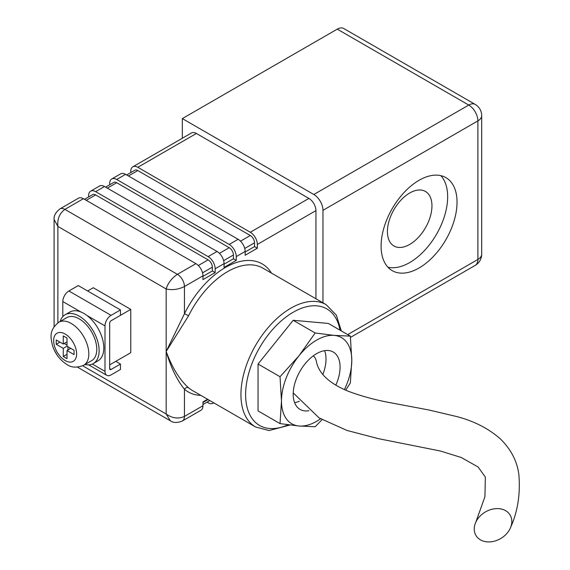 <?xml version="1.0" encoding="UTF-8"?>
<svg xmlns="http://www.w3.org/2000/svg" width="570" height="570" viewBox="0 0 570 570"><rect width="100%" height="100%" fill="white"/><g stroke="black" fill="none" stroke-linecap="round" stroke-linejoin="round"><path stroke-width="0.85" d="M493.022 509.024A19.886 15.34 149 0 0 475.836 522.149A19.886 15.34 149 0 0 493.022 541.5A19.886 15.34 149 0 0 510.692 527.25A19.886 15.34 149 0 0 493.022 509.024M91.635 360.689A24.859 14.35 -120 0 0 95.447 340.767A24.859 14.35 -120 0 0 79.209 318.865A24.859 14.35 -120 0 0 66.776 317.632L58.81 322.235A24.859 14.35 60 0 1 71.236 323.461A24.859 14.35 60 0 1 87.481 345.37A24.859 14.35 60 0 1 83.669 365.292L91.635 360.689M85.008 364.515A28.172 16.266 -120 0 0 93.295 363.56A28.172 16.266 -120 0 0 97.612 340.981A28.172 16.266 -120 0 0 79.209 316.158A28.172 16.266 -120 0 0 65.123 314.761A28.172 16.266 -120 0 0 60.149 321.459M93.295 363.56L97.983 360.853A28.172 16.266 -120 0 0 102.835 340.24A28.172 16.266 -120 0 0 86.946 315.481A28.172 16.266 -120 0 0 83.897 313.45A28.172 16.266 -120 0 0 80.847 311.961A28.172 16.266 -120 0 0 69.811 312.054L65.123 314.761M335.808 385.206A33.146 19.138 120 0 0 333.215 351.996A33.146 19.138 120 0 0 316.642 353.642A33.146 19.138 120 0 0 294.982 382.848A33.146 19.138 120 0 0 300.069 409.41A33.146 19.138 120 0 0 308.976 410.706M322.812 374.561A33.146 19.138 120 0 0 324.615 350.65M320.561 418.786A49.718 28.707 -60 0 1 316.642 421.301A49.718 28.707 -60 0 1 299.058 426.011L280.027 423.603L258.046 410.906L258.046 364.031L293.201 320.297L328.356 323.432L350.343 336.129L351.797 360.404L350.343 383.004L345.655 390.158M322.057 419.655L315.182 426.738L299.058 426.011A49.718 28.707 -60 0 1 281.48 401.002L280.027 376.72L258.046 364.031M188.62 387.828A3.313 2.693 -49.2 0 0 184.445 389.224C176.992 380.083 170.9 367.5 166.162 351.476C172.226 367.821 179.714 379.934 188.62 387.828A70.602 40.762 120 0 0 192.275 390.429L255.56 426.966A70.602 40.762 -60 0 1 244.737 370.386A70.602 40.762 -60 0 1 290.857 308.171A70.602 40.762 -60 0 1 326.161 304.672L262.877 268.135A70.602 40.762 120 0 0 227.572 271.634A70.602 40.762 120 0 0 188.62 315.716L166.162 351.476L184.445 313.728A73.915 42.679 -60 0 1 225.228 267.572A73.915 42.679 -60 0 1 271.477 273.101M419.064 267.986A53.701 31.001 120 0 0 454.147 220.661A53.701 31.001 120 0 0 445.911 177.633A53.701 31.001 120 0 0 419.064 180.291A53.701 31.001 120 0 0 383.988 227.615A53.701 31.001 120 0 0 392.217 270.643A53.701 31.001 120 0 0 419.064 267.986M387.942 267.223A53.701 31.001 120 0 0 409.688 262.57A53.701 31.001 120 0 0 443.36 219.55A53.701 31.001 120 0 0 440.817 175.646M409.688 244.437A31.493 18.183 120 0 0 430.264 216.686A31.493 18.183 120 0 0 425.434 191.456A31.493 18.183 120 0 0 409.688 193.016A31.493 18.183 120 0 0 389.118 220.761A31.493 18.183 120 0 0 393.948 245.998A31.493 18.183 120 0 0 409.688 244.437M115.774 361.352L120.462 364.059L111.086 369.474A1.988 1.147 -60 0 1 110.088 369.574A1.988 1.147 -60 0 1 109.675 368.662L109.675 323.19A1.988 1.147 -60 0 1 111.086 320.76L120.462 315.345L120.462 309.93L78.268 285.57L68.899 290.985A8.621 4.973 120 0 0 62.8 301.544L62.8 316.635M109.675 364.871L130.772 352.695L130.772 309.389L93.273 287.736L87.645 290.985M217.028 251.47L104.524 186.518L95.617 191.662L208.121 256.614L217.028 251.47A9.947 5.743 60 0 1 224.06 263.654L215.154 268.791L215.154 272.581L202.963 279.621L202.963 275.83L184.445 286.518C178.353 289.524 172.261 290.337 166.162 288.954C168.022 282.991 171.77 278.117 177.412 274.341L195.93 263.654L83.427 198.695L64.909 209.389C59.529 213.315 57.185 219.001 57.876 226.44L54.093 219.436C53.751 215.716 55.696 212.204 59.936 208.898L78.453 198.203A9.947 5.743 60 0 1 83.427 198.695M202.963 405.74A9.947 5.743 60 0 1 200.904 410.293L182.386 420.981A9.947 5.743 -120 0 0 184.445 416.428L202.963 405.74L202.963 401.95L207.601 399.278M213.707 402.798A9.947 5.743 -120 0 1 213.094 403.254A9.947 5.743 -120 0 1 208.121 402.762L207.053 402.149M95.617 191.662A9.947 5.743 -120 0 0 90.644 191.171A9.947 5.743 -120 0 0 88.585 195.717L88.585 196.949M90.644 191.171L99.55 186.027A9.947 5.743 60 0 1 104.524 186.518M215.154 268.791A9.947 5.743 -120 0 0 208.121 256.614M116.708 179.479L229.211 244.437L238.118 239.293L125.614 174.342L116.708 179.479A9.947 5.743 -120 0 0 111.734 178.987A9.947 5.743 -120 0 0 109.675 183.54L109.675 184.773M111.734 178.987L120.648 173.85A9.947 5.743 60 0 1 125.614 174.342M238.118 239.293A9.947 5.743 60 0 1 245.15 251.47L236.244 256.614A9.947 5.743 -120 0 0 229.211 244.437M137.805 167.302L250.308 232.254L308.904 198.424L196.401 133.473L137.805 167.302A9.947 5.743 -120 0 0 132.831 166.811A9.947 5.743 -120 0 0 130.772 171.363L130.772 172.589M132.831 166.811L191.427 132.981A9.947 5.743 60 0 1 196.401 133.473M308.904 198.424A9.947 5.743 60 0 1 315.937 210.608L257.341 244.437A9.947 5.743 -120 0 0 250.308 232.254M322.969 302.834L322.969 210.337A12.925 7.467 -120 0 0 313.828 194.505L182.336 118.588L182.336 138.232M315.937 298.773L315.937 210.608M313.828 194.505L468.754 105.058L337.262 29.141L182.336 118.588M337.262 29.141A12.925 7.467 -60 0 1 343.731 28.5L475.216 104.417A12.925 7.467 120 0 0 468.754 105.058A12.925 7.467 60 0 1 477.895 120.89L322.969 210.337M257.341 244.437L257.341 248.228L245.15 255.26L245.15 251.47M236.244 256.614L236.244 260.405L224.06 267.437L224.06 263.654M182.386 420.981C177.277 423.018 173.259 422.947 170.33 420.774L166.162 413.991C172.261 418.309 178.353 419.121 184.445 416.428L184.445 389.224A73.915 42.679 -60 0 0 200.875 395.395M195.93 263.654A9.947 5.743 60 0 1 202.963 275.83M245.15 252.011L254.526 246.603L257.341 248.228M126.683 174.954L134.819 170.252A5.964 3.441 60 0 1 137.805 170.551L250.308 235.503A5.964 3.441 60 0 1 254.526 242.813L254.526 246.603M224.06 264.195L233.436 258.78L236.244 260.405M105.585 187.131L113.729 182.436A5.964 3.441 60 0 1 116.708 182.728L229.211 247.686A5.964 3.441 60 0 1 233.436 254.989L233.436 258.78M202.963 276.372L212.339 270.957L215.154 272.581M84.495 199.315L92.632 194.612A5.964 3.441 60 0 1 95.617 194.912L208.121 259.863A5.964 3.441 60 0 1 212.339 267.166L212.339 270.957M188.62 315.716L184.445 313.728L184.445 286.518A9.947 5.743 -120 0 0 177.412 274.341L64.909 209.389A9.947 5.743 -120 0 0 59.936 208.898M280.027 376.72L299.058 355.694L315.182 332.987L293.201 320.297M315.182 332.987L334.219 335.395L350.343 336.129M280.027 423.603L281.48 401.002A49.718 28.707 -60 0 1 299.058 355.694A49.718 28.707 -60 0 1 334.219 335.395A49.718 28.707 -60 0 1 351.797 360.404A49.718 28.707 -60 0 1 344.394 389.602M510.692 527.25C517.802 511.233 520.517 493.606 518.843 474.368C517.132 461.287 511.069 449.552 500.652 439.157C488.868 428.683 474.219 421.145 456.713 416.556L429.032 410.015L391.305 402.89C375.865 400.097 361.53 396.221 348.298 391.255C329.218 383.425 318.552 373.364 316.293 361.088A19.886 11.486 120 0 0 313.272 355.865M294.597 402.641A33.146 19.138 120 0 0 299.35 401.259M111.072 320.76L130.772 309.389M120.462 309.93L111.086 315.345A8.621 4.973 120 0 0 104.994 325.897L104.994 371.369A8.621 4.973 120 0 0 106.775 375.309A8.621 4.973 120 0 0 111.086 374.889L120.462 369.474L120.462 364.059M64.211 343.489L67.018 345.114M67.958 346.738L67.958 349.987M74.05 354.59L74.05 350.258L67.018 346.197L67.018 338.081L63.27 335.915L63.27 344.031L56.238 339.969L56.238 344.301L63.27 348.363L63.27 356.485L67.018 358.644L67.018 350.529L74.05 354.59M67.018 341.865L63.27 344.031M59.985 342.135L56.238 344.301M67.018 346.197L63.27 348.363M67.018 354.319L63.27 356.485M70.773 348.363L67.018 350.529M65.144 360.539A16.245 9.377 -120 0 0 76.629 353.913A16.245 9.377 -120 0 0 65.144 334.02A16.245 9.377 -120 0 0 53.658 340.646A16.245 9.377 -120 0 0 65.144 360.539M339.984 330.144A67.288 38.853 120 0 0 293.201 312.232A67.288 38.853 120 0 0 245.691 391.626A67.288 38.853 120 0 0 288.057 424.764M62.8 301.544L80.847 311.961M82.693 365.805L166.162 413.991L166.162 288.954L57.876 226.44L57.876 322.82M347.721 334.611L477.895 259.457L477.895 120.89A12.925 7.467 180 0 0 481.686 115.61A12.925 12.925 0 0 0 475.216 104.417M475.216 265.378A12.925 12.925 0 0 0 481.686 254.177A12.925 7.467 180 0 1 477.895 259.457A12.925 7.467 60 0 1 475.216 265.378L350.479 337.397M244.73 248.47L254.526 242.813M240.512 241.16L250.308 235.503M128.428 175.966L137.805 170.551M223.639 260.647L233.436 254.989M219.421 253.337L229.211 247.686M107.331 188.143L116.708 182.728M202.542 272.823L212.339 267.166M198.324 265.52L208.121 259.863M86.241 200.319L95.617 194.912M208.064 399.549L202.963 402.491M109.675 368.662L111.086 369.474M92.319 364.052L104.994 371.369M86.946 315.481L104.994 325.897M68.899 290.985L111.086 315.345M293.229 392.908L319.115 417.917L346.945 430.435L378.273 438.622L440.46 451.027L461.265 457.503L478.102 466.987L485.348 477.069L484.935 496.691L475.836 522.149M83.669 365.292C76.921 367.949 71.336 367.686 66.932 364.487C60.099 360.226 55.304 353.97 52.533 345.712C50.873 337.896 48.471 330.55 58.81 322.235M255.56 426.966L269.054 430.557L289.988 425.013M213.094 403.254L213.793 402.847M481.686 254.177L481.686 115.61M54.093 326.646L54.093 219.436M170.33 420.774L77.484 367.166M57.064 355.01L54.407 350.408M209.817 400.553L202.963 404.508M341.309 330.913L336.35 315.132L326.161 304.672M88.685 364.871L106.775 375.309"/></g></svg>
